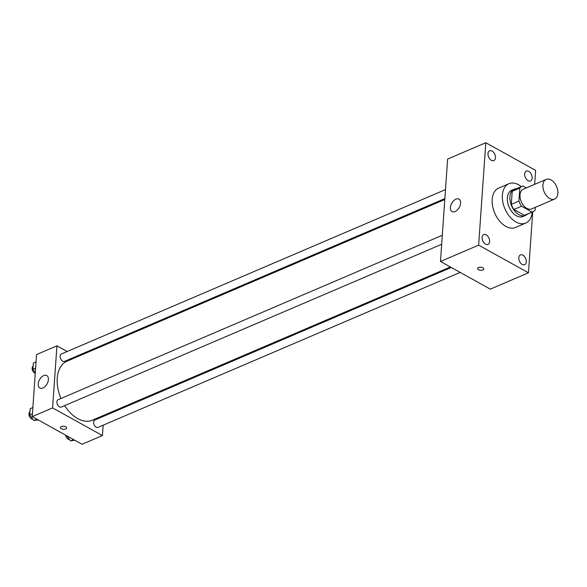 <?xml version="1.0" encoding="UTF-8"?>
<svg xmlns="http://www.w3.org/2000/svg" width="587" height="587" viewBox="0 0 587 587"><rect width="100%" height="100%" fill="white"/><g stroke="black" fill="none" stroke-linecap="round" stroke-linejoin="round"><path stroke-width="0.88" d="M551.039 179.938A10.705 6.758 -113.2 0 1 557.65 190.034A10.705 6.758 -113.2 0 1 554.598 199.088A10.705 6.758 -113.2 0 1 544.178 191.905A10.705 6.758 -113.2 0 1 546.174 179.409A10.705 6.758 -113.2 0 1 551.039 179.938M554.598 199.088L531.697 208.884A10.705 6.758 -113.2 0 1 521.278 201.708A10.705 6.758 -113.2 0 1 523.281 189.205L546.174 179.409M532.923 211.746L525.292 215.011A13.817 8.717 -113.2 0 1 524.396 215.312L513.904 209.493A13.817 8.717 -113.2 0 1 511.299 204.357L512.216 191.289L519.847 188.023L518.937 201.084A13.817 8.717 -113.2 0 0 521.542 206.22L532.027 212.046A13.817 8.717 -113.2 0 0 532.923 211.746A13.817 8.717 -113.2 0 0 535.131 210.073L535.322 207.336M526.304 187.913L522.951 186.05A13.817 8.717 -113.2 0 0 522.056 186.35A13.817 8.717 -113.2 0 0 519.847 188.023M512.216 191.289A13.817 8.717 -113.2 0 1 514.417 189.616L522.056 186.35M516.501 188.728A14.271 9.003 66.8 0 0 514.241 189.197A14.271 9.003 66.8 0 0 511.578 205.861A14.271 9.003 66.8 0 0 525.468 215.436A14.271 9.003 66.8 0 0 527.368 214.123M525.468 215.436L522.929 216.522A14.271 9.003 -113.2 0 1 509.032 206.947A14.271 9.003 -113.2 0 1 511.695 190.283L514.241 189.197M511.299 204.357L518.937 201.084M524.396 215.312L532.027 212.046M513.904 209.493L521.542 206.22M532.233 212.046A21.403 13.508 -113.2 0 1 525.732 223.082A21.403 13.508 -113.2 0 1 504.893 208.715A21.403 13.508 -113.2 0 1 508.892 183.724A21.403 13.508 -113.2 0 1 518.615 184.78A21.403 13.508 -113.2 0 1 521.366 186.644M525.732 223.082L515.555 227.44A21.403 13.508 -113.2 0 1 494.716 213.074A21.403 13.508 -113.2 0 1 498.708 188.082L508.892 183.724M482.132 237.405A5.349 3.375 -113.2 0 1 483.761 234.565A5.349 3.375 -113.2 0 1 488.971 238.153A5.349 3.375 -113.2 0 1 487.973 244.405A5.349 3.375 -113.2 0 1 483.967 242.798A5.349 3.375 -113.2 0 1 482.132 237.405M487.988 153.611A5.349 3.375 -113.2 0 1 489.624 150.764A5.349 3.375 -113.2 0 1 494.834 154.359A5.349 3.375 -113.2 0 1 493.828 160.603A5.349 3.375 -113.2 0 1 489.829 159.004A5.349 3.375 -113.2 0 1 487.988 153.611M524.661 173.965A5.349 3.375 -113.2 0 1 526.297 171.118A5.349 3.375 -113.2 0 1 531.506 174.706A5.349 3.375 -113.2 0 1 530.509 180.957A5.349 3.375 -113.2 0 1 526.502 179.351A5.349 3.375 -113.2 0 1 524.661 173.965M518.805 257.759A5.349 3.375 -113.2 0 1 520.434 254.912A5.349 3.375 -113.2 0 1 525.644 258.5A5.349 3.375 -113.2 0 1 524.646 264.752A5.349 3.375 -113.2 0 1 520.64 263.145A5.349 3.375 -113.2 0 1 518.805 257.759M534.654 184.34L535.63 170.377L485.801 142.729L478.64 245.146L528.469 272.794L532.732 211.834M485.801 142.729L447.632 159.062L440.47 261.479L478.64 245.146M450.412 207.549A7.132 4.292 119 0 1 453.656 200.754A7.132 4.292 119 0 1 458.968 199.132A7.132 4.292 119 0 1 459.254 207.453A7.132 4.292 119 0 1 452.041 211.606A7.132 4.292 119 0 1 450.412 207.549M440.47 261.479L490.299 289.127L528.469 272.794M482.881 267.811A3.118 1.526 4 0 1 483.769 268.985A3.118 1.526 4 0 1 480.548 270.291A3.118 1.526 4 0 1 477.539 268.553A3.118 1.526 4 0 1 479.528 267.283A3.118 1.526 4 0 1 482.881 267.811M483.769 268.985A3.118 1.526 4 0 1 480.548 270.291A3.118 1.526 4 0 1 477.539 268.545M450.383 266.975L92.306 420.219A32.109 20.266 -113.2 0 1 64.68 405.617M60.96 398.485A32.109 20.266 -113.2 0 1 67.035 361.181L444.807 199.507M445.496 189.594L61.356 353.998A4.014 2.531 66.8 0 0 60.212 357.388A4.014 2.531 66.8 0 0 62.692 361.174A4.014 2.531 66.8 0 0 64.511 361.372L444.873 198.589M460.164 272.405L97.992 427.402A4.014 2.531 -113.2 0 1 94.089 424.717A4.014 2.531 -113.2 0 1 94.837 420.035L451.286 267.481M441.673 244.273L61.312 407.055A4.014 2.531 -113.2 0 1 57.409 404.362A4.014 2.531 -113.2 0 1 58.157 399.681L442.304 235.277M67.153 351.518L56.924 345.846L52.588 407.914L102.417 435.561L103.143 425.201M103.767 416.205L103.833 415.288M76.941 356.947L76.031 356.441M56.924 345.846L36.57 354.555L32.234 416.623L82.063 444.271L102.417 435.561M32.234 416.623L52.588 407.914M43.739 375.57A7.132 4.292 119 0 1 46.769 375.541A7.132 4.292 119 0 1 47.063 383.861A7.132 4.292 119 0 1 39.843 388.014A7.132 4.292 119 0 1 38.632 381.829A7.132 4.292 119 0 1 43.739 375.57M65.737 426.771A3.118 1.526 4 0 1 66.624 427.945A3.118 1.526 4 0 1 63.403 429.251A3.118 1.526 4 0 1 60.395 427.512A3.118 1.526 4 0 1 62.383 426.243A3.118 1.526 4 0 1 65.737 426.771M66.624 427.945A3.118 1.526 4 0 1 63.403 429.251A3.118 1.526 4 0 1 60.395 427.505M36.064 361.856L33.349 363.023L32.909 369.289L35.315 372.525M32.909 369.289L35.624 368.13M35.257 373.391A4.014 2.531 -113.2 0 1 32.358 369.942A4.014 2.531 -113.2 0 1 33.129 366.105M32.865 407.539L30.15 408.706L29.717 414.972L33.855 420.534L38.082 419.866M33.855 420.534L36.915 419.221M29.717 414.972L32.432 413.813M32.835 419.162A4.014 2.531 -113.2 0 1 29.35 416.168A4.014 2.531 -113.2 0 1 29.937 411.788M66.713 435.752L70.528 440.881L74.754 440.221M70.528 440.881L73.588 439.568M69.508 439.509A4.014 2.531 -113.2 0 1 65.663 435.18"/></g></svg>
